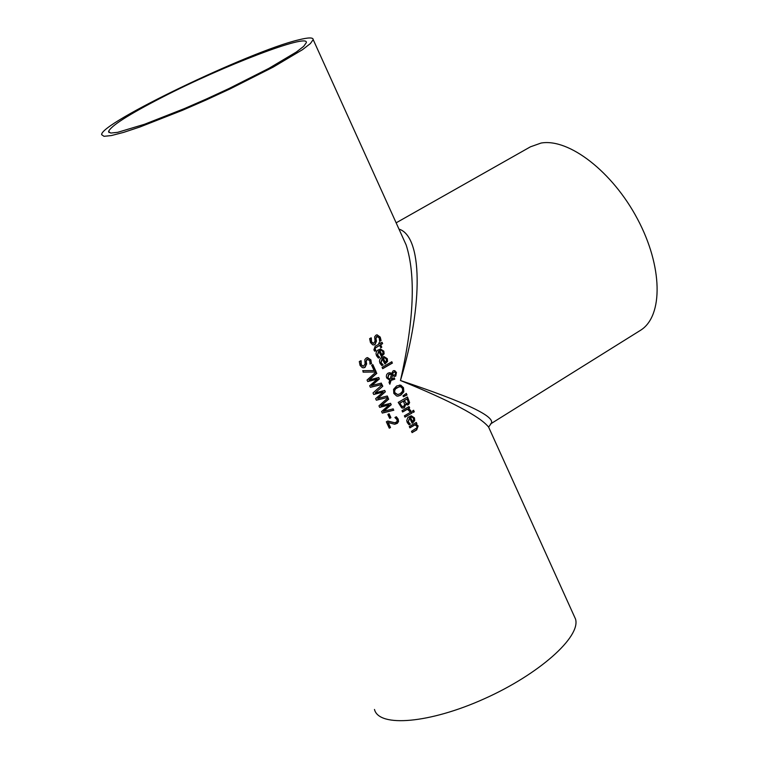 <?xml version="1.0" encoding="UTF-8"?>
<svg xmlns="http://www.w3.org/2000/svg" width="759" height="759" viewBox="0 0 759 759"><rect width="100%" height="100%" fill="white"/><g stroke="black" fill="none" stroke-linecap="round" stroke-linejoin="round"><path stroke-width="1.14" d="M396.17 416.843L398.143 419.774L397.906 422.383L394.538 424.224L387.858 422.469L390.202 427.554L389.215 428.067M387.707 421.093L394.272 422.716M388.153 422.469L390.506 427.554L389.272 428.19L386.331 421.805L387.83 421.027L394.538 422.706L396.103 422.289L397.137 421.084L396.966 419.604L394.917 417.526L396.35 416.748L398.171 419.063L398.541 421.473L397.355 423.323L394.832 424.224M378.969 351.075L377.593 355.117L379.699 357.318L378.371 358.068L376.53 355.734L375.999 353.751L376.369 351.759L377.631 350.231L380.439 349.007L383.836 351.161L384.101 353.874L381.454 356.502L378.675 351.085L377.299 355.127L379.405 357.328L378.276 357.973M380.42 349.017L383.542 351.17L383.817 353.884L381.407 356.379M380.714 350.307L379.585 350.573L381.483 354.709L382.982 353.438L382.84 351.645L381.568 350.392L379.879 350.554L381.777 354.69M371.274 337.869L371.521 341.797L373.532 343.447L375.05 341.123L374.642 336.778L376.018 335.136L377.043 334.795L380.25 337.119L381.084 340.582L379.633 341.427L379.244 337.831L376.806 336.512L375.99 338.713L376.483 341.133L375.06 344.567L373.855 344.937L372.584 344.766L370.449 342.518L369.624 338.666L371.028 337.878M370.98 337.907L371.227 341.816L373.333 343.447M376.986 334.795L379.965 337.138L380.8 340.592L379.595 341.303M377.261 336.341L376.521 336.522L375.705 338.723L376.189 341.152L374.766 344.586L373.589 344.956M382.441 358.627L381.065 362.669L383.172 364.87L381.843 365.62L380.012 363.286L379.472 361.312L379.851 359.32L381.492 357.498L383.931 356.559L387.299 358.703L387.564 361.417L384.927 364.045L382.147 358.646L380.771 362.688L382.878 364.88L381.749 365.525M383.912 356.569L387.005 358.722L387.28 361.436L384.87 363.931M384.196 357.859L383.058 358.125L384.955 362.252L386.445 360.98L386.303 359.187L385.041 357.944L383.342 358.115L385.24 362.242M380.06 343.466L382.033 342.309L382.64 343.637L380.667 344.785L381.777 347.224L380.809 347.783L379.699 345.354L375.031 348.248L375.847 350.611L374.747 351.227L373.874 349.871L375.174 346.265L379.092 344.026L378.684 343.134L379.652 342.575L380.06 343.466L379.415 342.717M381.796 342.451L382.346 343.647L380.373 344.804L381.492 347.233L380.752 347.66M375.847 350.611L374.671 351.123M375.031 348.248L374.804 349.624L375.515 350.554M379.699 345.354L374.737 348.258M391.616 361.863L392.156 363.058L382.64 368.57M392.45 363.049L382.697 368.684L382.09 367.375L391.843 361.73L392.156 363.058M391.672 373.466L393.086 370.866L393.94 370.591L396.454 372.365L395.781 376.113L394.338 376.445L392.564 375.458L391.416 379.225L394.177 377.792L394.803 379.158L391.065 380.401L389.851 384.234L389.025 382.451L389.747 380.25L386.711 377.982L386.312 376.445L386.701 374.5L388.048 373.124L390.069 372.745L391.672 373.466L389.329 372.716M394.803 379.158L390.771 380.411L389.68 383.864M393.949 377.925L394.519 379.168M391.416 379.225L392.564 375.458M394.87 370.715L396.16 372.375L395.486 376.122L394.519 376.464M393.874 370.591L394.576 370.724M391.53 374.396L389.016 374.396L387.944 377.764L390.031 379.32L391.53 374.396M390.117 374.045L388.731 374.405L387.65 377.773L390.031 379.32M393.93 375.145L395.031 374.823L395.667 372.773L394.443 371.967L392.773 372.963L392.412 374.548L393.93 375.145L392.412 374.548M394.348 371.986L392.773 372.963M393.058 372.954L392.707 374.538M399.5 385.031L403.219 387.754L403.522 391.824L400.553 395.164L397.593 396.141M399.433 386.597L395.467 388.912L394.585 390.932L394.917 392.792L397.744 394.566L400.183 393.722L402.583 391.227L402.469 388.371L400.467 386.635L396.644 387.659L394.775 389.5L394.329 391.853L394.623 392.792L397.46 394.566M400.752 385.145L403.503 387.745L403.816 391.815L400.847 395.154L397.906 396.132L396.653 396.008L393.807 393.409L393.57 389.32L396.634 385.989L400.458 385.145M405.771 404.452L404.348 407.744L401.71 407.915L398.2 402.403L407.488 396.957L409.632 402.631L408.446 404.708L405.486 404.462L404.054 407.754L402.754 408.171M407.26 397.09L409.338 402.64L408.152 404.718L407.232 405.021M403.399 401.141L399.917 403.162L401.909 406.397L403.627 406.35L404.699 404.661L403.399 401.141L399.623 403.162L401.615 406.397L402.593 406.625M407.099 398.949L404.424 400.543L406.169 403.503L407.621 403.38L408.323 402.279L407.099 398.949L404.13 400.543L406.606 403.674M406.141 393.551L406.786 394.936L403.352 396.634M407.071 394.936L403.399 396.748L402.972 395.809L406.369 393.39L406.786 394.936M411.995 413.048L404.983 417.156L404.376 415.847L411.397 411.748L411.995 413.048L404.917 417.023M411.16 411.881L411.701 413.048M408.797 406.729L409.338 407.906L408.314 408.513L410.591 410.733L409.632 411.302M407.63 409.092L402.612 412.004L402.014 410.695L409.025 406.596L409.632 407.906L408.608 408.513L410.875 410.733L409.68 411.444L407.336 409.092L402.555 411.871M411.293 415.79L414.461 417.896L414.727 420.59L412.754 422.858L412.109 423.237L409.651 417.877L408.295 421.909L410.372 424.072L409.063 424.831L407.241 422.535L406.71 420.571L407.962 417.374L411.293 415.79L414.167 417.896L414.433 420.59L412.052 423.105M409.651 417.877L408 421.909L410.078 424.072L408.959 424.727M413.617 420.173L413.475 418.389L412.222 417.165L410.258 417.346L412.137 421.435L413.617 420.173M411.473 417.071L410.258 417.346M410.553 417.346L412.431 421.435M413.437 410.401L414.053 411.748L413.105 412.327M414.348 411.748L413.162 412.46L412.488 410.98L413.664 410.268L414.053 411.748M415.164 424.774L409.898 427.848L409.3 426.549L416.293 422.431L416.89 423.731L416.131 424.196L418.162 425.96L416.672 429.945L412.09 432.621L411.492 431.321L416.957 427.801L416.909 426.283L414.869 424.774L409.832 427.715M416.131 424.196L417.867 425.96L416.378 429.945L412.033 432.488M416.89 423.731L415.837 424.186M416.065 422.564L416.606 423.731M367.717 359.149L366.891 359.339L365.914 361.55L366.36 363.978L364.681 367.432L363.58 367.811L362.29 367.631L360.06 365.402L359.301 361.54L360.857 360.743M367.489 357.603L370.601 359.927L371.379 363.39L370.022 364.121L369.775 360.629L367.176 359.33L366.208 361.54L366.654 363.969L364.975 367.422L363.58 367.811M360.829 360.762L360.942 364.681L363.134 366.312M361.123 360.734L361.237 364.671L363.333 366.312L365.098 363.969L364.823 359.614L366.369 357.954L367.546 357.603L370.895 359.918L371.379 363.39M371.673 363.371L370.012 364.14M375.866 371.198L374.348 372.014L363.4 372.138L362.717 370.648L374.111 370.601L371.625 365.212L372.821 364.576L375.866 371.198L374.073 372.024M374.064 372.024L363.106 372.147M372.584 364.699L375.572 371.208M381.075 383.162L381.673 384.452L370.373 387.242M378.504 377.574L379.13 378.921L371.436 385.6L381.341 383.096L381.673 384.452M375.98 372.09L376.559 373.343L368.969 379.965L378.769 377.508L379.13 378.921M381.967 384.452L370.401 387.308L369.68 385.752L377.356 379.092L367.726 381.511M377.356 379.092L367.754 381.568L367.043 380.031L376.189 371.901L376.559 373.343M376.844 373.333L369.263 379.955M379.415 378.912L371.739 385.591M383.295 391.995L373.722 394.49L373.011 392.953L382.138 384.822L382.792 386.246L375.221 392.877L384.709 390.411L385.363 391.815L377.688 398.503L387.28 395.989L387.906 397.337L376.36 400.211L375.648 398.655L383.295 391.995L373.684 394.424M387.906 397.337L376.331 400.145M387.014 396.056L387.612 397.346M377.688 398.503L385.363 391.815M384.452 390.477L385.069 391.824M375.221 392.877L382.792 386.246M381.929 385.012L382.498 386.255M392.944 408.921L393.532 410.202L382.27 413.019M390.382 403.361L390.989 404.699L383.333 411.378L393.2 408.854L393.532 410.202M387.868 397.906L388.437 399.139L380.876 405.771L390.638 403.285L390.989 404.699M393.826 410.202L382.299 413.086L381.587 411.539L389.234 404.879L379.633 407.308M389.234 404.879L379.671 407.374L378.959 405.847L388.077 397.707L388.437 399.139M388.731 399.13L381.17 405.761M391.283 404.689L383.627 411.378M390.913 417.687L389.652 418.361L387.849 414.433L389.101 413.769L390.913 417.687L389.595 418.228M388.864 413.892L390.619 417.687M298.458 39.904C250.223 51.214 99.438 123.546 101.668 134.704L104.011 136.316L111.393 135.557L123.575 132.398L140.054 126.943L182.53 110.273L206.344 99.884L230.214 88.841L273.117 67.153L302.547 49.648L310.384 43.567L313.201 39.639C313.258 37.314 308.344 37.4 298.458 39.904M374.481 709.456C378.845 727.672 429.708 723.45 484.365 698.745C539.089 674.286 580.948 636.848 575.54 619.088L573.927 615.521M402.602 237.121L406.141 244.939C415.894 275.156 414.006 320.345 400.458 380.506C450.808 401.027 480.191 416.558 488.616 427.099L489.868 429.86M490.504 423.958L491.139 423.579C496.035 416.71 465.808 402.355 400.458 380.506C423.788 303.211 422.108 236.058 398.978 229.114M161.733 97.541C223.108 65.843 309.036 32.903 306.313 42.665L303.685 46.346L296.342 52.039L268.809 68.405L228.715 88.67L206.42 98.983L184.171 108.689L144.485 124.277L117.664 132.332L110.748 133.053L108.565 131.544C110.691 126.051 128.413 114.713 161.733 97.541M639.552 330.905L640.795 330.127C663.394 315.782 662.711 266.238 637.532 219.076C612.598 171.819 568.918 138.11 541.063 143.053L530.437 146.819L396.132 222.833M575.54 619.088L488.616 427.099L491.111 423.598M402.64 237.188L313.201 39.639M109.049 132.559L108.565 131.544M640.795 330.127L491.139 423.579"/></g></svg>
